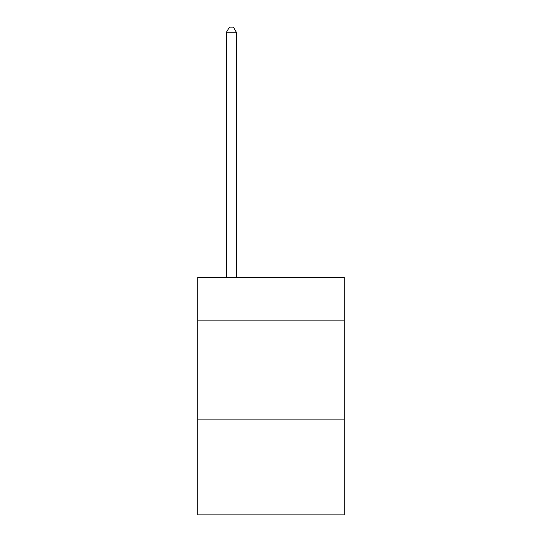 <?xml version="1.0" encoding="UTF-8"?>
<svg xmlns="http://www.w3.org/2000/svg" width="542" height="542" viewBox="0 0 542 542"><rect width="100%" height="100%" fill="white"/><g stroke="black" fill="none" stroke-linecap="round" stroke-linejoin="round"><path stroke-width="0.81" d="M344.251 320.891L344.251 277.335L197.749 277.335L197.749 320.891L344.251 320.891L344.251 514.9L197.749 514.9L197.749 320.891M344.251 419.874L197.749 419.874M236.353 277.335L236.353 32.249L226.454 32.249L226.454 277.335M226.454 32.249L229.429 27.1L233.385 27.1L236.353 32.249"/></g></svg>
